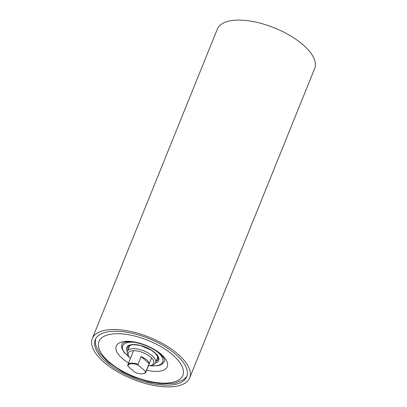 <?xml version="1.0" encoding="UTF-8"?>
<svg xmlns="http://www.w3.org/2000/svg" width="407" height="407" viewBox="0 0 407 407"><rect width="100%" height="100%" fill="white"/><g stroke="black" fill="none" stroke-linecap="round" stroke-linejoin="round"><path stroke-width="0.61" d="M151.165 365.349L152.737 364.881A15.217 6.532 -158 0 0 155.596 362.688A15.217 6.532 -158 0 0 155.703 360.699A15.217 6.532 -158 0 0 141.855 350.168A15.217 6.532 -158 0 0 127.376 351.287A15.217 6.532 -158 0 0 127.274 353.276A15.217 6.532 -158 0 0 127.91 354.848L128.719 356.278A13.757 5.907 22 0 1 128.139 354.853A13.757 5.907 22 0 1 139.433 351.48A13.757 5.907 22 0 1 153.846 361.564A13.757 5.907 22 0 1 151.165 365.349A13.757 5.907 22 0 1 148.443 365.725M155.596 362.688L157.407 358.211A15.217 6.532 -158 0 0 157.514 356.222A15.217 6.532 -158 0 0 157.351 355.672M130.413 358.44A13.757 5.907 22 0 1 128.719 356.278M130.993 345.024A15.217 6.532 -158 0 0 129.187 346.81L127.376 351.287M163.258 345.579A49.349 21.179 -158 0 0 95.238 339.723A49.349 21.179 -158 0 0 118.732 370.838A49.349 21.179 -158 0 0 186.747 376.694A49.349 21.179 -158 0 0 163.258 345.579M117.308 371.647A52.508 22.538 -158 0 0 189.677 377.879A52.508 22.538 -158 0 0 164.682 344.77A52.508 22.538 -158 0 0 92.313 338.538A52.508 22.538 -158 0 0 117.308 371.647M189.677 377.879L314.687 68.462A52.508 22.538 -158 0 0 289.692 35.353A52.508 22.538 -158 0 0 217.323 29.121L92.313 338.538M143.549 373.585A9.239 3.963 -158 0 1 142.486 373.794A9.239 3.963 -158 0 1 135.124 372.425L128.042 366.29L127.732 365.471A9.722 4.172 22 0 1 127.864 364.743A9.722 4.172 22 0 1 130.81 363.125A9.722 4.172 22 0 1 137.998 364.341L141.127 356.608A9.722 4.172 22 0 1 149.155 363.568L146.032 371.301A9.722 4.172 22 0 1 145.894 372.029A9.722 4.172 22 0 1 144.068 373.433L143.549 373.585A9.239 3.963 -158 0 0 145.391 371.296L146.032 371.301M137.998 364.341L138.314 365.16L145.391 371.296M138.314 365.16A9.239 3.963 -158 0 0 128.042 366.29M141.127 356.608L149.155 363.568M128.073 349.567A16.285 6.99 22 0 1 127.9 348.982A16.285 6.99 22 0 1 127.971 346.968M127.991 349.771A16.285 6.99 22 0 1 127.818 349.186A16.285 6.99 22 0 1 127.93 347.059C129.1 344.602 133.364 344.124 140.73 345.635L151.318 350.188L155.413 353.352L158.211 357.59L158.135 359.264A16.285 6.99 22 0 1 156.207 361.172M158.17 359.167A16.285 6.99 22 0 1 156.293 360.968M155.489 362.922A17.257 7.407 -158 0 0 158.827 358.185A17.257 7.407 -158 0 0 140.751 345.533A17.257 7.407 -158 0 0 126.582 349.766A17.257 7.407 -158 0 0 127.294 351.526M122.497 343.172A22.96 9.854 -158 0 0 121.856 344.286L121.662 347.873L124.298 352.742L129.553 357.483M156.797 351.383A21.602 9.269 22 0 1 162.881 359.244A21.602 9.269 22 0 1 150.32 365.547M129.187 357.01A21.602 9.269 22 0 1 122.527 348.707A21.602 9.269 22 0 1 134.366 342.323M149.725 365.639L152.559 365.944L158.46 365.613L161.864 364.336L164.433 361.492A22.96 9.854 -158 0 0 164.743 360.241M128.373 374.125A45.218 19.409 22 0 1 100.244 339.336A45.218 19.409 22 0 1 153.439 342.725A45.218 19.409 22 0 1 181.568 377.508A45.218 19.409 22 0 1 128.373 374.125M128.581 362.978A27.513 11.813 22 0 1 116.992 344.76A27.513 11.813 22 0 1 149.359 346.82A27.513 11.813 22 0 1 166.478 367.989A27.513 11.813 22 0 1 146.612 370.263M95.447 339.255L95.365 343.05L95.864 345.614L99.4 352.91L107.758 361.94L122.553 371.917L133.247 376.948L148.601 381.878L161.986 383.959L174.461 383.318L183.618 379.568L186.391 376.933M122.288 343.376L123.423 342.669C125.519 341.666 129.482 341.605 135.312 342.485C144.419 344.337 152.33 347.863 159.045 353.073C161.986 355.555 163.782 357.616 164.433 359.254L164.754 360.531M127.864 364.743L133.42 350.997M145.894 372.029L151.45 358.282"/></g></svg>
